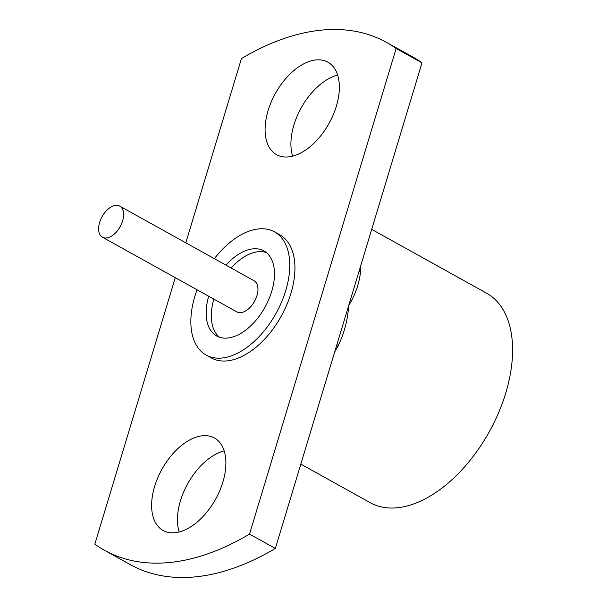 <?xml version="1.0" encoding="UTF-8"?>
<svg xmlns="http://www.w3.org/2000/svg" width="607" height="607" viewBox="0 0 607 607"><rect width="100%" height="100%" fill="white"/><g stroke="black" fill="none" stroke-linecap="round" stroke-linejoin="round"><path stroke-width="0.91" d="M179.156 531.937A52.892 30.714 119 0 1 187.745 483.673A52.892 30.714 119 0 1 224.188 450.872M249.53 534.092L396.143 48.484L421.979 62.84L275.366 548.44A290.472 168.678 -61 0 1 130.277 564.609L104.434 550.253A290.472 168.678 -61 0 0 249.53 534.092L275.366 548.44M104.434 550.253A290.472 168.678 -61 0 1 94.829 544.16L175.279 277.68M185.803 242.823L241.442 58.56A290.472 168.678 -61 0 1 386.53 42.391L412.373 56.747A290.472 168.678 -61 0 1 421.979 62.84M197.078 289.789A70.442 40.904 -61 0 0 194.839 296.413A70.442 40.904 -61 0 0 206.114 355.034L211.282 357.902A70.442 40.904 -61 0 0 281.246 316.186A70.442 40.904 -61 0 0 279.69 234.742L274.516 231.874A70.442 40.904 -61 0 0 214.354 258.681M336.361 106.195A52.892 30.714 119 0 1 276.534 154.656A52.892 30.714 119 0 1 275.366 93.501A52.892 30.714 119 0 1 327.901 62.18A52.892 30.714 119 0 1 336.361 106.195M222.898 482.011A52.892 30.714 119 0 1 163.071 530.472A52.892 30.714 119 0 1 161.902 469.317A52.892 30.714 119 0 1 214.43 437.996A52.892 30.714 119 0 1 222.898 482.011M396.143 48.484A290.472 168.678 -61 0 0 386.53 42.391M292.62 156.128A52.892 30.714 119 0 1 301.209 107.856A52.892 30.714 119 0 1 337.651 75.063M206.114 355.034A70.442 40.904 -61 0 0 276.071 313.318A70.442 40.904 -61 0 0 274.516 231.874M208.687 296.239A48.651 28.256 -61 0 0 216.691 335.99A48.651 28.256 -61 0 0 265.016 307.172A48.651 28.256 -61 0 0 263.939 250.919A48.651 28.256 -61 0 0 225.963 265.13M360.664 265.927A119.822 69.577 119 0 1 360.482 272.164C359.192 283.712 355.254 294.865 348.676 305.64C347.796 319.57 344.359 332.833 338.365 345.429L336.908 344.617M371.704 229.37L486.624 293.196A119.822 69.577 119 0 1 505.79 392.911A119.822 69.577 119 0 1 370.262 502.695L300.822 464.127M360.482 272.164A7.261 3.794 3.1 0 1 359.101 271.117M213.854 299.107A48.651 28.256 -61 0 0 219.4 337.188M266.397 252.588A48.651 28.256 -61 0 0 231.13 267.998M102.469 237.238L236.844 311.877A17.793 10.334 -61 0 0 254.515 301.338A17.793 10.334 -61 0 0 254.121 280.768L119.746 206.13A17.793 10.334 -61 0 0 99.624 222.435A17.793 10.334 -61 0 0 102.469 237.238A17.793 10.334 -61 0 0 120.14 226.699A17.793 10.334 -61 0 0 119.746 206.13M338.365 345.429A119.822 69.577 119 0 1 334.707 351.893"/></g></svg>
